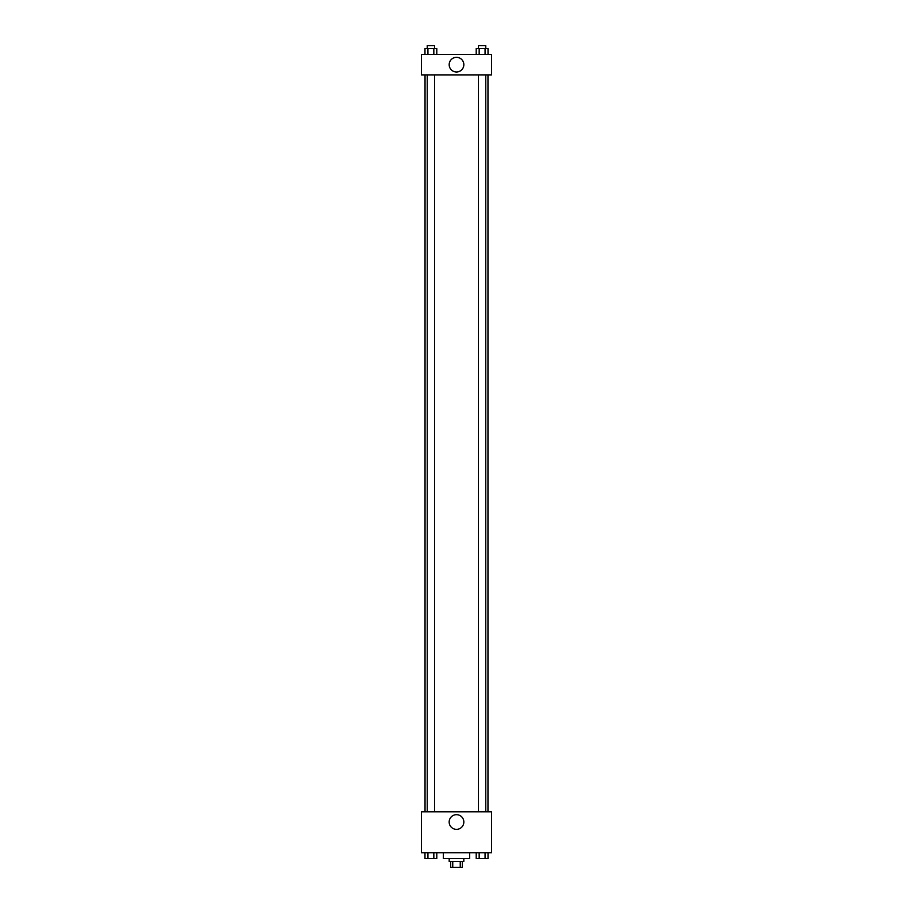 <?xml version="1.0" encoding="UTF-8"?>
<svg xmlns="http://www.w3.org/2000/svg" width="913" height="913" viewBox="0 0 913 913"><rect width="100%" height="100%" fill="white"/><g stroke="black" fill="none" stroke-linecap="round" stroke-linejoin="round"><path stroke-width="1.37" d="M460.255 861.507L460.255 867.35L450.657 867.35L450.657 861.507M460.255 867.35L462.343 867.35L462.343 861.507M463.815 858.574L463.815 861.507L449.185 861.507L449.185 858.574M452.745 861.507L452.745 867.35M443.341 852.731L443.341 858.574L469.659 858.574L469.659 852.731M491.593 852.731L421.407 852.731L421.407 811.794L491.593 811.794L491.593 852.731M456.5 829.358A7.338 7.338 0 0 1 450.143 818.356A7.338 7.338 0 0 1 462.857 818.356A7.338 7.338 0 0 1 456.5 829.358M487.964 74.889L487.964 811.794M478.458 811.794L478.458 74.889M434.542 74.889L434.542 811.794M491.593 74.889L421.407 74.889L421.407 54.426L491.593 54.426L491.593 74.889M463.838 64.652A7.338 7.338 0 0 1 452.837 71.009A7.338 7.338 0 0 1 452.837 58.306A7.338 7.338 0 0 1 463.838 64.652M488.021 54.426L488.021 48.572L476.209 48.572L476.209 54.426M485.065 48.572L485.065 54.426M479.165 48.572L479.165 54.426M478.458 48.572L478.458 45.65L485.773 45.65L485.773 48.572M436.791 54.426L436.791 48.572L424.979 48.572L424.979 54.426M433.835 48.572L433.835 54.426M427.935 48.572L427.935 54.426M427.227 48.572L427.227 45.65L434.542 45.65L434.542 48.572M488.021 852.731L488.021 858.574L476.209 858.574L476.209 852.731M485.065 852.731L485.065 858.574M479.165 852.731L479.165 858.574M485.773 858.574L478.458 858.574M436.791 852.731L436.791 858.574L424.979 858.574L424.979 852.731M433.835 852.731L433.835 858.574M427.935 852.731L427.935 858.574M434.542 858.574L427.227 858.574M425.036 74.889L425.036 811.794M485.773 811.794L485.773 74.889M427.227 74.889L427.227 811.794"/></g></svg>

